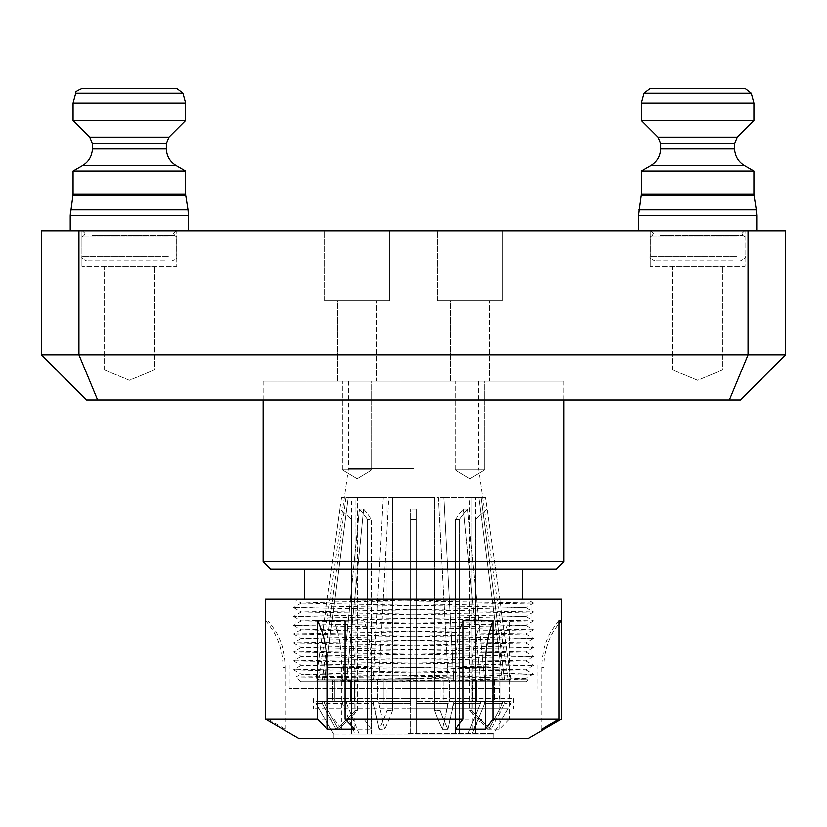 <?xml version="1.0" encoding="UTF-8"?>
<svg xmlns="http://www.w3.org/2000/svg" width="827" height="827" viewBox="0 0 827 827"><rect width="100%" height="100%" fill="white"/><g stroke="black" fill="none" stroke-linecap="round" stroke-linejoin="round"><path stroke-width="0.62" stroke-dasharray="4.13 3.1" d="M672.496 369.876L672.496 266.284L722.808 266.284L672.496 266.284L722.808 266.284L672.496 266.284L672.496 369.876L722.808 369.876L722.808 266.284L722.808 369.876L672.496 369.876L722.808 369.876L672.496 369.876L697.647 380.296L722.808 369.876L697.647 380.296L672.496 369.876M104.192 369.876L104.192 266.284L154.504 266.284L104.192 266.284L154.504 266.284L104.192 266.284L104.192 369.876L154.504 369.876L154.504 266.284L154.504 369.876L104.192 369.876L154.504 369.876L104.192 369.876L129.353 380.296L154.504 369.876L129.353 380.296L104.192 369.876M563.973 381.154L263.027 381.154L563.973 381.154L563.973 399.948L263.027 399.948L563.973 399.948M263.027 381.154L263.027 399.948M437.328 300.749L437.328 230.795L502.444 230.795L437.328 230.795L502.444 230.795L437.328 230.795L437.328 300.749L502.444 300.749L502.444 230.795L502.444 300.749L437.328 300.749M324.556 300.749L324.556 230.795L389.672 230.795L324.556 230.795L389.672 230.795L324.556 230.795L324.556 300.749L389.672 300.749L389.672 230.795L389.672 300.749L324.556 300.749M650.239 266.284L650.239 230.795L745.065 230.795L650.239 230.795L745.065 230.795L650.239 230.795L650.239 266.284L745.065 266.284L745.065 230.795L745.065 266.284L650.239 266.284M81.935 266.284L81.935 230.795L176.761 230.795L81.935 230.795L176.761 230.795L81.935 230.795L81.935 266.284L176.761 266.284L176.761 230.795L176.761 266.284L81.935 266.284M450.353 381.154L450.353 300.749L489.419 300.749L450.353 300.749L489.419 300.749L450.353 300.749L450.353 381.154L489.419 381.154L489.419 300.749L489.419 381.154L450.353 381.154M337.581 381.154L337.581 300.749L376.647 300.749L337.581 300.749L376.647 300.749L337.581 300.749L337.581 381.154L376.647 381.154L376.647 300.749L376.647 381.154L337.581 381.154M78.937 230.795L41.35 230.795L41.35 354.845L78.937 354.845L78.937 230.795L748.063 230.795L748.063 354.845L78.937 354.845L97.627 399.948L740.537 399.948L785.65 354.845L785.65 230.795L748.063 230.795M41.35 354.845L86.463 399.948L97.627 399.948M785.65 354.845L748.063 354.845L729.373 399.948M270.656 569.11L556.344 569.11M563.859 561.595L263.141 561.595M413.5 681.882L526.272 681.882L334.139 681.882L333.24 681.159L333.757 681.882L300.728 681.882L413.5 681.882M413.5 679.256L318.788 679.256L413.5 679.256M333.24 681.159L413.5 678.533L528.184 679.949L353.201 681.882M413.5 675.742L295.994 677.158L413.5 678.564L522.395 674.729L413.5 675.742M413.5 599.182L522.509 599.182L413.5 599.182M371.912 469.87L371.912 381.154L342.316 381.154L371.912 381.154L342.316 381.154L371.912 381.154L371.912 469.87L342.316 469.87L342.316 381.154L342.316 469.87L371.912 469.87L342.316 469.87L371.912 469.87L357.109 478.761L342.316 469.87L357.109 478.761L371.912 469.87M484.684 469.87L484.684 381.154L455.088 381.154L484.684 381.154L455.088 381.154L484.684 381.154L484.684 469.87L455.088 469.87L455.088 381.154L455.088 469.87L484.684 469.87L455.088 469.87L484.684 469.87L469.891 478.761L455.088 469.87L469.891 478.761L484.684 469.87M413.5 468.651L348.384 468.651L413.5 468.651M413.5 381.154L563.859 381.154L413.5 381.154M533.405 603.048L526.716 599.182L517.413 599.182L334.139 601.963L301.286 603.1L294.495 599.182L517.413 599.182L302.465 599.182L533.405 603.048L293.575 607.514L533.405 611.928L293.575 616.394L533.405 620.808L293.575 625.274L533.405 629.688L293.575 634.154L533.405 638.568L293.575 643.034L533.405 647.448L293.575 651.914L533.405 656.328L293.575 660.794L533.405 665.208L293.595 669.653L328.701 670.78L498.299 673.002L533.405 674.088L522.395 674.729M333.757 681.882L492.861 679.66L525.714 678.522L528.184 679.949L526.272 681.882M413.5 569.11L304.491 569.11L413.5 569.11M301.286 603.1L525.745 607.514L301.286 611.928L525.745 616.394L301.286 620.808L525.745 625.274L301.286 629.688L525.745 634.154L301.286 638.568L525.745 643.034L301.286 647.448L525.745 651.914L301.286 656.328L525.745 660.794L301.286 665.208L525.745 669.674L301.286 674.139L525.714 678.522M265.508 599.182L561.492 599.182M561.357 719.263L509.442 719.263L509.442 620.663L481.955 620.663L481.955 719.263L363.88 719.263L363.88 620.663L334.087 620.663L334.087 719.263L267.938 719.263L267.938 620.663L265.643 620.663A71.039 70.864 -90 0 1 283.02 667.265L285.315 667.265A71.039 70.864 -90 0 0 267.938 620.663M528.525 738.304L298.475 738.304M481.955 719.263L472.217 729.249L499.704 729.249L509.442 719.263M421.718 664.898L295.105 664.898L421.718 664.898M421.718 599.182L295.105 599.182L421.718 599.182M407.928 738.304L493.709 738.304L407.928 738.304M407.928 733.559L493.709 733.559L407.928 733.559M406.936 708.698L508.067 708.698L406.936 708.698M422.132 688.571L289.181 688.571L422.132 688.571M404.868 664.898L537.819 664.898L404.868 664.898M420.447 708.698L313.423 708.698L420.447 708.698M406.553 698.639L513.577 698.639L406.553 698.639M419.454 698.639L327.657 698.639L419.454 698.639M407.546 688.571L499.343 688.571L407.546 688.571M283.02 667.265L283.02 729.249L285.315 729.249L267.938 719.263M334.087 719.263L341.737 729.249L371.519 729.249L363.88 719.263M472.217 729.249L472.217 667.265A71.039 39.706 -90 0 1 481.955 620.663M499.704 729.249L499.704 667.265A71.039 39.706 -90 0 1 509.442 620.663M543.98 727.925L543.98 667.265A71.039 70.864 90 0 1 559.062 623.455M541.685 729.249L541.685 667.265A71.039 70.864 90 0 1 559.062 620.663M455.481 729.249L455.481 667.265A71.039 31.168 90 0 1 463.12 620.663M354.783 729.249L354.783 667.265A71.039 39.706 90 0 0 345.045 620.663M285.315 729.249L285.315 667.265M341.737 729.249L341.737 667.265A71.039 31.168 -90 0 0 334.087 620.663M371.519 729.249L371.519 667.265A71.039 31.168 -90 0 0 363.88 620.663M475.659 519.49L475.587 734.087L459.492 734.087L459.492 519.552L455.305 519.552L459.492 519.552L459.492 734.087L475.587 734.087L475.659 497.285L471.99 497.285L475.659 497.285M455.305 519.552L455.305 734.087L416.457 734.087L416.457 519.552L410.543 519.552L416.457 519.552L416.457 734.087L455.305 734.087L455.305 519.552A183.511 129.767 90 0 1 463.44 509.174A183.511 129.767 -90 0 0 455.305 519.552M410.543 519.552L410.543 734.087L371.695 734.087L371.695 519.552L367.508 519.552L371.695 519.552L371.695 734.087L410.543 734.087L410.543 519.552M367.508 519.552L367.508 734.087L351.413 734.087L351.341 519.49L351.413 734.087L367.508 734.087L367.508 519.552A183.511 129.767 90 0 0 359.373 509.174A183.511 129.767 -90 0 1 367.508 519.552M351.341 519.49L351.341 497.285L355.01 497.285L355.01 710.331L357.274 710.331L355.01 710.331L355.01 497.285L351.341 497.285M357.274 710.331L357.274 497.285L387.005 497.285L387.005 710.331L392.474 710.331L387.005 710.331L387.005 497.285L357.274 497.285L357.274 710.331A183.511 169.545 -90 0 1 338.326 729.362A183.511 169.545 90 0 0 357.274 710.331M392.474 710.331L392.474 497.285L434.526 497.285L434.526 710.331L439.995 710.331L434.526 710.331L434.526 497.285L392.474 497.285L392.474 710.331A183.511 70.233 -90 0 1 384.627 729.362A183.511 70.233 90 0 0 392.474 710.331M439.995 710.331L439.995 497.285L469.726 497.285L469.726 710.331L471.99 710.331L469.726 710.331L469.726 497.285L439.995 497.285L439.995 710.331A183.511 70.233 -90 0 0 447.841 729.362A183.511 70.233 90 0 1 439.995 710.331M471.99 710.331L471.99 497.285L471.99 710.331A183.511 169.545 -90 0 0 490.938 729.362A183.511 169.545 90 0 1 471.99 710.331M485.47 497.285L481.066 497.285L485.47 497.285L487.082 509.174A183.511 183.511 0 0 0 475.587 519.552A183.511 183.511 0 0 1 487.082 509.174L487.134 509.132M511.138 680.207L487.082 509.174L511.138 680.207L494.432 680.207L494.432 701.523L504.832 701.523L504.832 703.312L490.938 729.362L488.674 729.362A183.511 169.545 -90 0 1 469.726 710.331A183.511 169.545 90 0 0 488.674 729.362L490.938 729.362L504.832 703.312L504.832 701.523L511.127 701.523L511.127 703.312L511.127 701.523L499.88 701.523L499.88 680.207L511.138 680.207L494.432 680.207L494.432 701.523L511.127 701.523L499.88 701.523L499.88 680.207L494.432 680.207L511.138 680.207M481.066 497.285L504.832 680.207L481.066 497.285L471.99 497.285L481.066 497.285M502.568 703.312L488.674 729.362L502.568 703.312L502.568 701.523L502.568 703.312L484.632 703.312L484.632 701.523L476.672 701.523L476.672 680.207L484.632 680.207L467.627 509.174A183.511 129.767 90 0 0 459.492 519.552A183.511 129.767 -90 0 1 467.627 509.174L463.44 509.174L467.627 509.174L484.632 680.207L502.568 680.207L492.168 680.207L492.168 701.523L502.568 701.523L484.632 701.523L484.632 703.312L502.568 703.312M478.802 497.285L502.568 680.207L492.168 680.207L492.168 701.523L502.568 701.523L476.672 701.523L476.672 680.207L502.568 680.207L478.802 497.285L443.758 497.285L478.802 497.285M439.995 497.285L443.758 497.285L453.599 680.207L449.288 680.207L449.288 701.523L453.599 701.523L453.599 703.312L447.841 729.362L442.373 729.362A183.511 70.233 -90 0 1 434.526 710.331A183.511 70.233 90 0 0 442.373 729.362L447.841 729.362L453.599 701.523L480.446 701.523L480.446 703.312L480.446 701.523L472.486 701.523L472.486 680.207L480.446 680.207L463.44 509.174L480.446 680.207L449.288 680.207L449.288 701.523L480.446 701.523L472.486 701.523L472.486 680.207L480.446 680.207L453.599 680.207L443.758 497.285L439.995 497.285M448.131 703.312L442.373 729.362L448.131 701.523L448.131 703.312L416.457 703.312L416.457 509.174L416.457 519.552L416.457 509.174L410.543 509.174L416.457 509.174L416.457 680.207L443.82 680.207L443.82 701.523L448.131 701.523L416.457 701.523L416.457 680.207L448.131 680.207L443.82 680.207L443.82 701.523L448.131 701.523L416.457 701.523L416.457 703.312L448.131 703.312M438.289 497.285L448.131 680.207L416.457 680.207L448.131 680.207L438.289 497.285L388.711 497.285L438.289 497.285M392.474 497.285L388.711 497.285L378.869 680.207L383.18 680.207L383.18 701.523L378.869 701.523L378.869 703.312L378.869 701.523L410.543 701.523L410.543 509.174L410.543 680.207L378.869 680.207L383.18 680.207L383.18 701.523L378.869 701.523L410.543 701.523L410.543 703.312L410.543 680.207L378.869 680.207L388.711 497.285L392.474 497.285M378.869 703.312L384.627 729.362L379.159 729.362A183.511 70.233 -90 0 0 387.005 710.331A183.511 70.233 90 0 1 379.159 729.362L384.627 729.362L378.869 703.312L410.543 703.312L378.869 703.312M377.712 701.523L373.401 701.523L373.401 703.312L379.159 729.362L373.401 701.523L346.554 701.523L354.514 701.523L354.514 680.207L346.554 680.207L363.56 509.174A183.511 129.767 90 0 1 371.695 519.552A183.511 129.767 -90 0 0 363.56 509.174L359.373 509.174L363.56 509.174L346.554 680.207L377.712 680.207L377.712 701.523L346.554 701.523L346.554 703.312L346.554 701.523L354.514 701.523L354.514 680.207L346.554 680.207L377.712 680.207L377.712 701.523L354.514 701.523L377.712 701.523M383.242 497.285L373.401 680.207L383.242 497.285L348.198 497.285L383.242 497.285M357.274 497.285L348.198 497.285L324.432 680.207L334.832 680.207L334.832 701.523L324.432 701.523L324.432 703.312L338.326 729.362L336.062 729.362A183.511 169.545 -90 0 0 355.01 710.331A183.511 169.545 90 0 1 336.062 729.362L338.326 729.362L324.432 703.312L324.432 701.523L342.368 701.523L342.368 703.312L342.368 701.523L350.328 701.523L350.328 680.207L342.368 680.207L359.373 509.174L342.368 680.207L324.432 680.207L334.832 680.207L334.832 701.523L324.432 701.523L350.328 701.523L350.328 680.207L324.432 680.207L348.198 497.285L357.274 497.285M322.168 703.312L336.062 729.362L322.168 703.312L322.168 701.523L322.168 703.312L315.873 703.312L315.873 701.523L327.12 701.523L327.12 680.207L315.862 680.207L339.918 509.174A183.511 183.511 0 0 1 351.413 519.552A183.511 183.511 0 0 0 339.918 509.174L315.862 680.207L332.568 680.207L332.568 701.523L315.873 701.523L315.873 703.312L322.168 703.312M345.934 497.285L322.168 680.207L332.568 680.207L332.568 701.523L315.873 701.523L327.12 701.523L327.12 680.207L315.862 680.207L322.168 680.207L345.934 497.285L341.53 497.285L355.01 497.285L345.934 497.285M333.643 734.087L315.873 703.312L333.643 734.087L354.938 734.087L333.643 734.087M367.508 734.087L354.938 734.087L342.368 703.312L324.432 703.312L342.368 703.312L354.938 734.087L367.508 734.087M359.125 734.087L346.554 703.312L373.401 703.312L346.554 703.312L359.125 734.087L410.543 734.087L359.125 734.087M410.543 734.087L410.543 703.312L410.543 734.087M416.457 734.087L416.457 703.312L416.457 734.087L467.875 734.087L416.457 734.087M455.305 734.087L467.875 734.087L480.446 703.312L453.599 703.312L480.446 703.312L467.875 734.087L455.305 734.087M472.062 734.087L484.632 703.312L472.062 734.087L493.357 734.087L472.062 734.087M475.587 734.087L493.357 734.087L511.127 703.312L504.832 703.312L511.127 703.312L493.357 734.087L475.587 734.087M499.88 701.523L494.432 701.523L499.88 701.523M492.168 701.523L476.672 701.523L492.168 701.523M476.672 680.207L492.168 680.207L476.672 680.207M472.486 701.523L449.288 701.523L472.486 701.523M449.288 680.207L472.486 680.207L449.288 680.207M443.82 701.523L416.457 701.523L443.82 701.523M410.543 701.523L383.18 701.523L410.543 701.523M354.514 680.207L377.712 680.207L354.514 680.207M350.328 701.523L334.832 701.523L350.328 701.523M334.832 680.207L350.328 680.207L334.832 680.207M332.568 701.523L327.12 701.523L332.568 701.523M327.12 680.207L332.568 680.207L327.12 680.207M736.257 230.795L650.797 230.795L736.257 230.795M649.826 88.696L658.24 88.696M744.021 102.982L641.38 102.982L753.924 102.982L641.38 102.982L644.016 93.162L751.288 93.162L644.016 93.162L751.288 93.162L753.924 102.982L744.021 102.982M756.767 230.795L638.537 230.795L756.767 230.795L638.537 230.795L756.767 230.795L756.767 215.692L638.537 215.692L756.767 215.692L756.312 209.841L638.992 209.841L756.312 209.841L638.992 209.841L641.266 195.399L754.038 195.399L641.266 195.399L754.038 195.399L753.924 194.004L641.38 194.004L753.924 194.004L753.924 171.096L641.38 171.096L753.924 171.096L641.38 171.096L650.89 165.607L744.414 165.607C738.139 161.71 734.883 156.065 734.645 148.684L660.659 148.684L734.645 148.684L734.645 143.567L660.659 143.567L734.645 143.567L737.281 137.189L658.023 137.189L737.281 137.189L753.924 120.546L641.38 120.546L753.924 120.546L641.38 120.546L641.38 102.982M736.661 236.811L650.322 236.811L736.661 236.811M732.939 260.867L654.829 260.867L732.939 260.867M167.953 230.795L82.493 230.795L167.953 230.795M168.76 88.696L81.522 88.696L168.76 88.696M175.717 102.982L73.076 102.982L185.62 102.982L73.076 102.982L75.712 93.162L182.984 93.162L75.712 93.162L182.984 93.162L185.62 102.982L175.717 102.982M188.463 230.795L70.233 230.795L188.463 230.795L70.233 230.795L188.463 230.795L188.463 215.692L70.233 215.692L188.463 215.692L188.008 209.841L70.688 209.841L188.008 209.841L70.688 209.841L72.962 195.399L185.734 195.399L72.962 195.399L185.734 195.399L185.62 194.004L73.076 194.004L185.62 194.004L185.62 171.096L73.076 171.096L185.62 171.096L73.076 171.096L82.586 165.607L176.11 165.607C169.835 161.71 166.578 156.065 166.341 148.684L92.355 148.684L166.341 148.684L166.341 143.567L92.355 143.567L166.341 143.567L168.977 137.189L89.719 137.189L168.977 137.189L185.62 120.546L73.076 120.546L185.62 120.546L73.076 120.546L73.076 102.982M168.357 236.811L82.018 236.811L168.357 236.811M164.635 260.867L86.525 260.867L164.635 260.867M472.217 667.265L499.704 667.265M543.98 667.265L541.685 667.265M463.12 667.265L455.481 667.265M354.783 667.265L345.045 667.265M341.737 667.265L371.519 667.265M660.256 235.447L743.039 235.447L660.256 235.447M736.661 256.36L650.322 256.36L736.661 256.36M737.281 137.189L658.023 137.189L641.38 120.546M734.645 143.567L660.659 143.567L658.023 137.189M734.645 148.684L660.659 148.684L660.659 143.567M753.924 194.004L641.38 194.004L641.38 171.096M756.767 215.692L638.537 215.692L638.992 209.841M91.952 235.447L174.735 235.447L91.952 235.447M168.357 256.36L82.018 256.36L168.357 256.36M168.977 137.189L89.719 137.189L73.076 120.546M166.341 143.567L92.355 143.567L89.719 137.189M166.341 148.684L92.355 148.684L92.355 143.567M185.62 194.004L73.076 194.004L73.076 171.096M188.463 215.692L70.233 215.692L70.233 230.795M348.384 381.154L348.384 468.651L318.788 679.256L316.162 681.882M300.728 681.882L295.994 677.158L301.286 674.088M563.859 381.154L563.859 399.948M263.141 381.154L263.141 399.948M478.616 381.154L478.616 468.651L508.212 679.256L510.838 681.882M301.286 603.048L293.595 607.494M525.714 607.494L533.405 611.928M301.286 611.928L293.595 616.373M525.714 616.363L533.405 620.808M301.286 620.808L293.595 625.253M525.714 625.243L533.405 629.688M301.286 629.688L293.595 634.133M525.714 634.123L533.405 638.568M301.286 638.568L293.595 643.013M525.714 643.003L533.405 647.448M301.286 647.448L293.595 651.893M525.714 651.883L533.405 656.328M301.286 656.328L293.595 660.773M525.714 660.763L533.405 665.208M301.286 665.208L293.595 669.653M525.714 669.643L533.405 674.088M533.405 603.1L525.714 607.545M293.595 607.545L301.286 611.98M533.405 611.98L525.714 616.425M293.595 616.425L301.286 620.86M533.405 620.86L525.714 625.305M293.595 625.305L301.286 629.74M533.405 629.74L525.714 634.185M293.595 634.185L301.286 638.62M533.405 638.62L525.714 643.065M293.595 643.065L301.286 647.5M533.405 647.5L525.714 651.945M293.595 651.945L301.286 656.38M533.405 656.38L525.714 660.825M293.595 660.825L301.286 665.259M533.405 665.259L525.714 669.705M293.595 669.705L301.286 674.139M533.405 674.139L525.714 678.585M295.105 599.182L295.105 664.898M318.933 708.698L333.291 733.559L333.291 738.304M289.181 664.898L289.181 688.571M313.423 698.639L313.423 708.698M327.657 688.571L327.657 698.639M531.895 599.182L531.895 664.898M508.067 708.698L493.709 733.559L493.709 738.304M537.819 664.898L537.819 688.571M513.577 698.639L513.577 708.698M499.343 688.571L499.343 698.639M341.53 497.285L339.866 509.132M653.361 233.348L650.797 230.795L653.361 233.348L652.265 235.447L650.322 236.811L650.322 256.36C649.081 257.269 650.591 258.768 654.829 260.867C650.591 258.768 649.081 257.269 650.322 256.36L650.322 236.811L652.265 235.447L653.361 233.348M741.943 233.348L744.507 230.795L741.943 233.348L743.039 235.447L744.982 236.811L744.982 256.36C746.223 257.269 744.713 258.768 740.475 260.867C744.713 258.768 746.223 257.269 744.982 256.36L744.982 236.811L743.039 235.447L741.943 233.348M638.537 230.795L638.537 215.692M754.038 195.399L756.312 209.841M641.266 195.399L641.38 194.004M744.414 165.607L753.924 171.096M650.89 165.607C657.165 161.71 660.422 156.065 660.659 148.684M753.924 120.546L753.924 102.982M85.057 233.348L82.493 230.795L85.057 233.348L83.961 235.447L82.018 236.811L82.018 256.36C81.118 257.724 82.617 259.233 86.525 260.867C82.617 259.233 81.118 257.724 82.018 256.36L82.018 236.811L83.961 235.447L85.057 233.348M173.639 233.348L176.203 230.795L173.639 233.348L174.735 235.447L176.678 236.811L176.678 256.36C177.64 257.6 176.13 259.099 172.171 260.867C176.13 259.099 177.64 257.6 176.678 256.36L176.678 236.811L174.735 235.447L173.639 233.348M185.734 195.399L188.008 209.841M176.11 165.607L185.62 171.096M82.586 165.607C88.861 161.71 92.117 156.065 92.355 148.684M185.62 120.546L185.62 102.982"/><path stroke-width="1.24" d="M78.937 230.795L78.937 354.845L748.063 354.845L748.063 230.795L41.35 230.795L41.35 354.845L78.937 354.845L97.627 399.948L86.463 399.948L41.35 354.845M748.063 230.795L785.65 230.795L785.65 354.845L740.537 399.948L97.627 399.948M729.373 399.948L748.063 354.845L785.65 354.845M556.344 569.11L270.656 569.11L263.141 561.595L563.859 561.595L556.344 569.11M559.062 623.455A71.039 70.864 90 0 1 561.357 620.663L561.492 599.182L265.508 599.182L265.643 719.263L317.558 719.263L317.558 620.663L345.045 620.663L345.045 719.263L463.12 719.263L463.12 620.663L492.913 620.663L492.913 719.263L559.062 719.263L559.062 620.663L561.357 620.663L561.357 719.263L528.525 738.304L298.475 738.304L265.643 719.263M543.98 727.925L543.98 729.249L541.685 729.249L559.062 719.263M492.913 719.263L485.263 729.249L455.481 729.249L463.12 719.263M345.045 719.263L354.783 729.249L327.296 729.249L317.558 719.263M485.263 729.249L485.263 667.265A71.039 31.168 90 0 1 492.913 620.663M327.296 729.249L327.296 667.265A71.039 39.706 90 0 0 317.558 620.663M649.826 88.696L644.016 93.162L641.38 102.982L753.924 102.982L751.288 93.162L644.016 93.162L649.826 88.696L745.478 88.696L658.24 88.696M660.659 148.684L734.645 148.684C734.883 156.065 738.139 161.71 744.414 165.607L650.89 165.607C657.165 161.71 660.422 156.065 660.659 148.684L660.659 143.567L658.023 137.189L641.38 120.546L753.924 120.546L753.924 102.982M641.38 171.096L753.924 171.096L753.924 194.004L641.38 194.004L641.38 171.096L650.89 165.607M81.522 88.696L177.174 88.696L81.522 88.696C76.466 90.929 74.533 92.407 75.712 93.162L182.984 93.162L185.62 102.982L73.076 102.982L75.712 93.162C74.533 92.407 76.466 90.929 81.522 88.696M92.355 148.684L166.341 148.684C166.578 156.065 169.835 161.71 176.11 165.607L82.586 165.607C88.861 161.71 92.117 156.065 92.355 148.684L92.355 143.567L89.719 137.189L73.076 120.546L185.62 120.546L185.62 102.982M73.076 171.096L185.62 171.096L185.62 194.004L73.076 194.004L73.076 171.096L82.586 165.607M485.263 667.265L463.12 667.265M345.045 667.265L327.296 667.265M658.023 137.189L737.281 137.189L753.924 120.546M660.659 143.567L734.645 143.567L737.281 137.189M638.537 230.795L638.537 215.692L641.266 195.399L754.038 195.399L753.924 194.004M638.992 209.841L756.312 209.841L756.767 215.692L638.537 215.692M89.719 137.189L168.977 137.189L185.62 120.546M92.355 143.567L166.341 143.567L168.977 137.189M70.233 230.795L70.233 215.692L72.962 195.399L185.734 195.399L185.62 194.004M70.688 209.841L188.008 209.841L188.463 215.692L70.233 215.692L70.688 209.841M522.509 599.182L522.509 569.11M563.859 399.948L563.859 561.595M263.141 399.948L263.141 561.595M304.491 599.182L304.491 569.11M641.38 120.546L641.38 102.982M756.767 230.795L756.767 215.692M754.038 195.399L756.312 209.841M641.266 195.399L641.38 194.004M744.414 165.607L753.924 171.096M734.645 148.684L734.645 143.567M751.288 93.162L745.478 88.696L751.288 93.162M73.076 120.546L73.076 102.982M188.463 230.795L188.463 215.692M185.734 195.399L188.008 209.841M72.962 195.399L73.076 194.004L72.962 195.399M176.11 165.607L185.62 171.096M166.341 148.684L166.341 143.567M182.984 93.162L177.174 88.696L182.984 93.162"/></g></svg>
